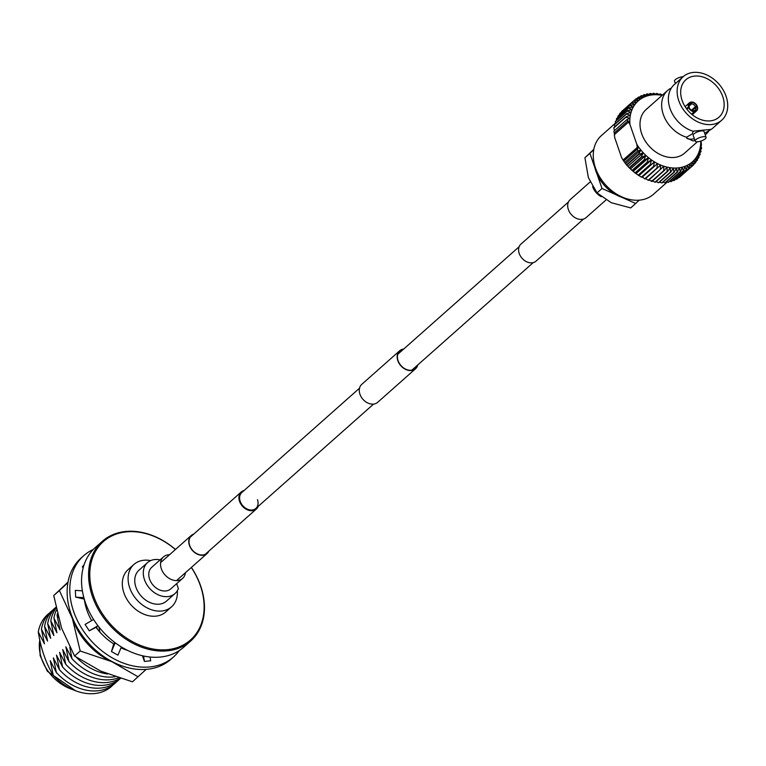 <?xml version="1.0" encoding="UTF-8"?>
<svg xmlns="http://www.w3.org/2000/svg" width="766" height="766" viewBox="0 0 766 766"><rect width="100%" height="100%" fill="white"/><g stroke="black" fill="none" stroke-linecap="round" stroke-linejoin="round"><path stroke-width="1.15" d="M568.439 202.004L520.937 244.115A11.385 8.57 48.5 0 0 519.224 253.489A11.385 8.57 48.5 0 0 536.037 261.149L583.539 219.047M592.635 186.722A14.382 10.829 48.5 0 0 601.358 196.728M244.095 490.489A11.385 8.57 48.5 0 0 241.271 491.963A11.385 8.57 48.5 0 0 239.557 501.347A11.385 8.57 48.5 0 0 256.371 509.007A11.385 8.57 48.5 0 0 258.18 506.374M359.513 388.199L241.778 492.548A10.619 7.986 48.5 0 0 240.189 501.29A10.619 7.986 48.5 0 0 255.863 508.433A10.619 7.986 48.5 0 0 257.462 499.681M169.545 554.718A14.382 10.829 48.5 0 0 163.493 556.892L151.745 567.3A14.382 10.829 48.5 0 0 149.581 579.153A14.382 10.829 48.5 0 0 170.828 588.834L182.576 578.426A14.382 10.829 48.5 0 0 185.458 572.681M163.493 556.892A14.382 10.829 48.5 0 0 161.329 568.745A14.382 10.829 48.5 0 0 182.576 578.426M417.403 365.267A11.691 8.799 -131.5 0 1 415.354 368.513A11.691 8.799 -131.5 0 1 411.208 370.246A11.691 8.799 -131.5 0 1 399.287 363.237A11.691 8.799 -131.5 0 1 399.852 351.02A11.691 8.799 -131.5 0 1 403.318 349.373M417.796 364.913A11.997 9.029 -131.5 0 1 415.565 368.743L377.667 402.332A11.997 9.029 -131.5 0 1 373.415 404.103A11.997 9.029 -131.5 0 1 361.179 396.912A11.997 9.029 -131.5 0 1 361.753 384.369L399.641 350.79A11.997 9.029 -131.5 0 1 403.711 349.028M415.565 368.743A11.997 9.029 -131.5 0 1 411.304 370.524A11.997 9.029 -131.5 0 1 399.067 363.323A11.997 9.029 -131.5 0 1 399.641 350.79M208.228 551.673A11.691 8.799 -131.5 0 1 206.935 553.234A11.691 8.799 -131.5 0 1 202.789 554.967A11.691 8.799 -131.5 0 1 190.868 547.958A11.691 8.799 -131.5 0 1 191.423 535.731A11.691 8.799 -131.5 0 1 193.128 534.63M208.869 551.108A11.997 9.029 -131.5 0 1 207.136 553.464A11.997 9.029 -131.5 0 1 202.885 555.235A11.997 9.029 -131.5 0 1 190.648 548.044A11.997 9.029 -131.5 0 1 191.222 535.501A11.997 9.029 -131.5 0 1 193.769 534.074M606.011 199.955L586.086 217.611A11.997 9.029 -131.5 0 1 581.834 219.392A11.997 9.029 -131.5 0 1 569.598 212.192A11.997 9.029 -131.5 0 1 570.172 199.658L590.117 181.973M146.172 669.36L132.461 681.817L100.93 671.198L74.541 656.012L80.2 651.004L72.358 618.497L59.384 590.548L53.725 595.565L61.558 628.063L74.541 656.012M59.384 590.548L67.906 582.658M68.002 582.103L53.725 595.565M138.119 676.809L111.731 661.623L80.2 651.004M70.817 613.317A58.398 43.959 48.5 0 0 72.358 618.497A58.398 43.959 48.5 0 0 111.731 661.623A58.398 43.959 48.5 0 0 114.737 662.877M179.282 650.583A67.667 50.939 -131.5 0 1 173.547 656.931A67.667 50.939 -131.5 0 1 73.603 611.412A67.667 50.939 -131.5 0 1 83.781 555.637A67.667 50.939 -131.5 0 1 93.337 549.423M173.547 656.931L170.904 659.277A67.667 50.939 -131.5 0 1 70.96 613.748A67.667 50.939 -131.5 0 1 81.139 557.983L83.781 555.637M91.633 620.623A51.341 38.654 -131.5 0 1 86.893 610.176A51.341 38.654 -131.5 0 1 84.365 599.481M150.107 657.027L150.672 660.819L144.41 661.393L142.466 655.763M127.616 650.391A51.341 38.654 -131.5 0 1 120.999 647.864M121.382 646.954L117.916 655.15L111.463 651.569L113.732 643.909A51.341 38.654 -131.5 0 1 96.028 627.344L97.866 625.803L89.277 630.82L96.028 627.344M89.277 630.82L85.083 624.443L93.576 619.483M83.848 597.662L75.671 597.116L84.26 599.146M75.671 597.116L75.346 590.375L82.364 590.845M83.245 567.491L82.316 566.917L83.188 567.73M82.316 566.917L84.088 564.733M143.606 656.012L144.41 661.393M113.732 643.909L114.967 642.607M115.178 642.76L111.463 651.569M97.866 625.803L96.985 624.462M175.481 549.461A66.613 50.144 48.5 0 0 125.969 531.441A66.613 50.144 48.5 0 0 102.347 541.303L95.319 547.527A66.613 50.144 48.5 0 0 92.15 617.147A66.613 50.144 48.5 0 0 160.065 657.084A66.613 50.144 48.5 0 0 183.687 647.222L190.705 640.998A66.613 50.144 48.5 0 0 191.395 567.415M102.347 541.303A66.613 50.144 48.5 0 0 99.168 610.923A66.613 50.144 48.5 0 0 167.084 650.861A66.613 50.144 48.5 0 0 190.705 640.998M175.395 549.528A65.713 49.464 48.5 0 0 126.677 531.853A65.713 49.464 48.5 0 0 93.49 595.737A65.713 49.464 48.5 0 0 167.247 649.673A65.713 49.464 48.5 0 0 191.318 567.482M150.643 560.616A28.332 21.324 48.5 0 0 143.998 560.233A28.332 21.324 48.5 0 0 133.954 564.427L128.171 569.559A28.332 21.324 48.5 0 0 126.821 599.175A28.332 21.324 48.5 0 0 155.709 616.161A28.332 21.324 48.5 0 0 165.753 611.967L171.536 606.835A28.332 21.324 48.5 0 0 177.329 590.739M133.954 564.427A28.332 21.324 48.5 0 0 132.604 594.043A28.332 21.324 48.5 0 0 161.492 611.029A28.332 21.324 48.5 0 0 171.536 606.835M160.123 559.879A20.682 15.569 48.5 0 0 154.904 559.525A20.682 15.569 48.5 0 0 147.57 562.589A20.682 15.569 48.5 0 0 146.584 584.209A20.682 15.569 48.5 0 0 167.668 596.609A20.682 15.569 48.5 0 0 175.002 593.545A20.682 15.569 48.5 0 0 178.373 588.556L176.678 583.644M147.57 562.589L139.029 570.153A20.682 15.569 48.5 0 0 138.043 591.773A20.682 15.569 48.5 0 0 159.136 604.173A20.682 15.569 48.5 0 0 166.471 601.118L175.002 593.545M97.77 629.595L96.449 627.067M76.476 657.372A48.076 36.184 48.5 0 0 107.604 673.984M57.373 613.738A48.076 36.184 48.5 0 0 57.057 615.318L58.36 617.597M69.802 647.394L71.994 658.712A48.076 36.184 48.5 0 0 113.157 676.972A48.076 36.184 48.5 0 0 115.139 676.723M71.994 658.712L65.857 646.801L68.873 661.489A48.076 36.184 48.5 0 0 110.036 679.739A48.076 36.184 48.5 0 0 118.452 677.814M56.473 609.908A48.076 36.184 48.5 0 0 53.926 618.085L60.074 630.006L57.057 615.318M68.873 661.489L62.726 649.568L65.742 664.256A48.076 36.184 48.5 0 0 106.905 682.506A48.076 36.184 48.5 0 0 119.994 678.303M56.052 608.022A48.076 36.184 48.5 0 0 50.805 620.862L56.943 632.773L53.926 618.085M65.742 664.256L59.604 652.345L62.621 667.023A48.076 36.184 48.5 0 0 103.783 685.283A48.076 36.184 48.5 0 0 120.492 678.456M55.899 607.294A48.076 36.184 48.5 0 0 47.674 623.629L53.821 635.541L50.805 620.862M62.621 667.023L56.473 655.112L59.489 669.8A48.076 36.184 48.5 0 0 100.652 688.05A48.076 36.184 48.5 0 0 119.209 679.49M55.545 607.649A48.076 36.184 48.5 0 0 44.552 626.397L50.69 638.317L47.674 623.629M59.489 669.8L53.352 657.879L56.368 672.567A48.076 36.184 48.5 0 0 97.531 690.817A48.076 36.184 48.5 0 0 116.087 682.257M52.423 610.425A48.076 36.184 48.5 0 0 41.421 629.173L47.569 641.085L44.552 626.397M56.368 672.567L50.23 660.656L53.247 675.334A48.076 36.184 48.5 0 0 94.4 693.584A48.076 36.184 48.5 0 0 112.956 685.024M49.292 613.193A48.076 36.184 48.5 0 0 38.3 631.94L44.438 643.852L41.421 629.173M53.247 675.334C45.807 662.973 40.828 648.515 38.3 631.94M98.9 626.961L99.839 632.027M39.803 640.117A39.612 29.817 48.5 0 0 72.799 689.611M683.176 76.686A5.764 1.838 161 0 0 682.812 76.705A5.764 1.838 161 0 0 677.02 78.505A5.764 1.838 161 0 0 674.511 81.11L675.373 83.599M671.294 88.138L669.819 88.818A29.079 21.888 48.5 0 0 667.646 90.445A29.079 21.888 48.5 0 0 663.883 116.011A29.079 21.888 48.5 0 0 686.489 137.219L686.48 137.813L692.904 140.925L694.982 140.551M710.915 129.406L693.354 131.139L692.138 134.031L686.489 137.219M705.199 134.797A29.079 21.888 48.5 0 0 706.214 133.964A29.079 21.888 48.5 0 0 709.306 130.306M704.672 133.265L710.915 129.502A12.926 4.108 161 0 0 710.886 129.358M706.08 137.334L704.088 131.551A5.764 1.838 161 0 0 701.474 130.909A5.764 1.838 161 0 0 695.681 132.7A5.764 1.838 161 0 0 693.173 135.304L695.174 141.097A5.764 1.838 161 0 0 697.788 141.739A5.764 1.838 161 0 0 703.581 139.939A5.764 1.838 161 0 0 706.08 137.334A5.764 1.838 161 0 0 703.466 136.693A5.764 1.838 161 0 0 697.673 138.493A5.764 1.838 161 0 0 695.174 141.097M667.224 182.088L653.408 194.334A39.229 29.529 -131.5 0 1 639.505 200.137A39.229 29.529 -131.5 0 1 599.5 176.62A39.229 29.529 -131.5 0 1 601.377 135.62L615.471 123.115M689.429 107.977A3.849 2.892 48.5 0 0 693.287 110.802L694.293 111.712A5.381 4.05 -131.5 0 1 688.701 107.623L689.429 107.977M688.826 107.613L688.835 106.895A4.922 3.706 -131.5 0 1 691.123 102.5L690.922 103.937A3.849 2.892 48.5 0 0 689.869 104.463A3.849 2.892 48.5 0 0 689.189 107.288M690.922 103.937L689.218 105.449M691.114 102.462L691.602 102.031A5.381 4.05 -131.5 0 1 697.204 106.12L695.844 107.317M697.06 106.847A4.922 3.706 -131.5 0 1 694.781 111.242L693.91 110.744A3.849 2.892 48.5 0 0 694.973 110.218A3.849 2.892 48.5 0 0 695.652 107.393L697.443 106.809A5.381 4.05 -131.5 0 1 696.524 110.898A5.381 4.05 -131.5 0 1 694.925 111.654L691.851 114.373M694.705 76.064A25 18.815 48.5 0 0 685.848 79.769A25 18.815 48.5 0 0 684.651 105.9A25 18.815 48.5 0 0 710.139 120.884A25 18.815 48.5 0 0 719.006 117.179A25 18.815 48.5 0 0 720.193 91.058A25 18.815 48.5 0 0 694.705 76.064M693.45 72.416A29.079 21.888 -131.5 0 1 723.094 89.842A29.079 21.888 -131.5 0 1 721.706 120.233A29.079 21.888 -131.5 0 1 711.403 124.542A29.079 21.888 -131.5 0 1 681.75 107.106A29.079 21.888 -131.5 0 1 683.138 76.715A29.079 21.888 -131.5 0 1 693.45 72.416M721.706 120.233L712.945 127.999A29.079 21.888 -131.5 0 1 710.771 129.626M697.414 141.758L684.574 153.143A29.079 21.888 -131.5 0 1 674.262 157.451A29.079 21.888 -131.5 0 1 644.618 140.015A29.079 21.888 -131.5 0 1 646.006 109.634L667.646 90.445M663.021 182.107L665.003 182.796A43.844 33.005 48.5 0 0 665.175 182.777A43.844 33.005 48.5 0 0 665.348 182.768L677.479 172.015A43.844 33.005 -131.5 0 1 677.307 172.034A43.844 33.005 -131.5 0 1 677.134 172.053L676.368 168.032A40.77 30.688 48.5 0 0 679.346 167.754A40.77 30.688 48.5 0 0 682.209 167.189A40.77 30.688 48.5 0 0 684.938 166.327A40.77 30.688 48.5 0 0 687.504 165.188A40.77 30.688 48.5 0 0 689.898 163.78A40.77 30.688 48.5 0 0 692.081 162.105A40.77 30.688 48.5 0 0 694.063 160.19A40.77 30.688 48.5 0 0 695.806 158.035A40.77 30.688 48.5 0 0 697.299 155.67A40.77 30.688 48.5 0 0 698.544 153.104A40.77 30.688 48.5 0 0 699.521 150.375A40.77 30.688 48.5 0 0 700.21 147.484A40.77 30.688 48.5 0 0 700.631 144.468A40.77 30.688 48.5 0 0 700.766 141.337A40.77 30.688 48.5 0 0 700.756 141.107M652.709 94.84A40.77 30.688 48.5 0 0 651.224 95.022L650.066 93.442A43.844 33.005 -131.5 0 1 650.238 93.433A43.844 33.005 -131.5 0 1 650.411 93.414L654.202 94.745A40.77 30.688 48.5 0 0 652.709 94.84M665.003 182.796L677.134 172.053M593.813 149.313L584.918 157.739L588.384 177.616L597.03 192.908L602.019 188.484L615.854 194.65A34.154 25.709 -131.5 0 1 597.04 174.035L602.019 188.484M597.03 192.908L611.287 202.712L630.724 207.921L639.284 200.156M625.803 198.413A34.154 25.709 -131.5 0 1 621.868 197.331L635.713 203.497M584.918 157.739L589.906 153.324L594.885 167.764A34.154 25.709 -131.5 0 1 594.004 162.536M593.736 149.743L589.906 153.324M701.043 141.011L701.532 145.061L700.631 144.468L701.618 148.259A43.844 33.005 -131.5 0 1 701.57 148.604L700.21 147.484L701.034 151.448A43.844 33.005 -131.5 0 1 700.957 151.783L699.521 150.375L700.153 154.483A43.844 33.005 -131.5 0 1 700.038 154.799L698.544 153.104L698.975 157.346A43.844 33.005 -131.5 0 1 698.831 157.643L697.299 155.67L697.52 160.008A43.844 33.005 -131.5 0 1 697.347 160.286L695.806 158.035L695.787 162.449A43.844 33.005 -131.5 0 1 695.585 162.698L694.063 160.19L693.795 164.661A43.844 33.005 -131.5 0 1 693.575 164.881L692.081 162.105L691.564 166.605L679.442 177.348A43.844 33.005 48.5 0 1 679.193 177.549L691.315 166.796L689.898 163.78L689.113 168.281L676.991 179.024A43.844 33.005 48.5 0 1 676.713 179.187L688.835 168.443L687.504 165.188L686.451 169.669L674.329 180.412A43.844 33.005 48.5 0 1 674.032 180.546L686.154 169.803L684.938 166.327L683.617 170.761L671.485 181.504A43.844 33.005 48.5 0 1 671.169 181.609L683.301 170.856L682.209 167.189L680.61 171.546L668.488 182.289A43.844 33.005 48.5 0 1 668.153 182.356L680.285 171.613L679.346 167.754L677.479 172.015M637.475 148.987L638.653 147.12A40.77 30.688 48.5 0 0 640.864 150.021L637.695 150.998L637.475 148.987L623.754 161.157L626.511 164.862L638.633 154.119L640.864 150.021A40.77 30.688 48.5 0 0 643.268 152.779A40.77 30.688 48.5 0 0 645.853 155.364A40.77 30.688 48.5 0 0 648.591 157.758A40.77 30.688 48.5 0 0 651.464 159.931A40.77 30.688 48.5 0 0 654.442 161.885A40.77 30.688 48.5 0 0 657.515 163.589A40.77 30.688 48.5 0 0 660.646 165.035A40.77 30.688 48.5 0 0 663.825 166.203A40.77 30.688 48.5 0 0 667.004 167.093A40.77 30.688 48.5 0 0 670.173 167.706A40.77 30.688 48.5 0 0 673.304 168.013A40.77 30.688 48.5 0 0 676.368 168.032L674.233 172.178L662.102 182.921A43.844 33.005 48.5 0 1 661.747 182.921L673.879 172.168L673.304 168.013L670.901 172.015L658.77 182.758A43.844 33.005 48.5 0 1 658.406 182.72L670.537 171.977L670.173 167.706L667.512 171.536L655.38 182.279A43.844 33.005 48.5 0 1 655.016 182.212L667.148 171.469L667.004 167.093L664.093 170.741L651.962 181.494A43.844 33.005 48.5 0 1 651.598 181.389L663.72 170.646L663.825 166.203L648.543 180.393A43.844 33.005 48.5 0 1 648.18 180.259L660.302 169.516L660.646 165.035L645.144 179.005A43.844 33.005 48.5 0 1 644.79 178.832L656.912 168.089L657.515 163.589L641.803 177.319L642.358 177.023L644.79 178.832M636.795 144.305A40.77 30.688 48.5 0 0 638.653 147.12L637.274 147.445L636.795 144.305L629.949 124.418L628.541 122.081L629.815 121.44A40.77 30.688 48.5 0 0 629.949 124.418M626.894 119.62L629.939 118.309A40.77 30.688 48.5 0 0 629.815 121.44L627.833 120.999L626.894 119.62L613.892 131.149L614.658 134.873M628.541 122.081L614.303 134.701L614.792 137.851L621.638 157.739L623.754 161.157M662.102 95.367A40.77 30.688 48.5 0 0 660.397 95.07A40.77 30.688 48.5 0 0 657.266 94.764A40.77 30.688 48.5 0 0 654.202 94.745L653.312 93.289L652.393 94.103M625.918 117.208A43.844 33.005 -131.5 0 1 625.975 116.853L630.361 115.293L626.502 114.019A43.844 33.005 -131.5 0 1 626.588 113.684L631.06 112.401L627.392 110.984A43.844 33.005 -131.5 0 1 627.498 110.668L632.027 109.672L628.56 108.121A43.844 33.005 -131.5 0 1 628.704 107.824L633.271 107.106L630.025 105.459A43.844 33.005 -131.5 0 1 630.198 105.181L634.765 104.741L631.758 103.008A43.844 33.005 -131.5 0 1 631.96 102.759L636.517 102.587L633.741 100.806A43.844 33.005 -131.5 0 1 633.97 100.585L638.49 100.672L635.972 98.862A43.844 33.005 -131.5 0 1 636.23 98.661L640.682 98.996L638.432 97.186A43.844 33.005 -131.5 0 1 638.71 97.023L643.067 97.588L641.085 95.798A43.844 33.005 -131.5 0 1 641.381 95.664L645.642 96.449L643.928 94.706A43.844 33.005 -131.5 0 1 644.244 94.601L648.362 95.587L646.935 93.921A43.844 33.005 -131.5 0 1 647.26 93.854L651.224 95.022A40.77 30.688 48.5 0 0 648.362 95.587A40.77 30.688 48.5 0 0 645.642 96.449A40.77 30.688 48.5 0 0 643.067 97.588A40.77 30.688 48.5 0 0 640.682 98.996A40.77 30.688 48.5 0 0 638.49 100.672A40.77 30.688 48.5 0 0 636.517 102.587A40.77 30.688 48.5 0 0 634.765 104.741A40.77 30.688 48.5 0 0 633.271 107.106A40.77 30.688 48.5 0 0 632.027 109.672A40.77 30.688 48.5 0 0 631.06 112.401A40.77 30.688 48.5 0 0 630.361 115.293A40.77 30.688 48.5 0 0 629.939 118.309L625.918 117.208L613.796 127.951L614.485 130.622M614.112 133.16L627.833 120.999M623.036 160.065L637.274 147.445M638.653 147.12L623.495 160.554M624.692 162.526L637.695 150.998M640.864 150.021L625.707 163.455M701.532 145.061L700.928 145.597M700.631 149.447L701.57 148.604M699.885 152.731L700.957 151.783M698.831 155.871L700.038 154.799M697.462 158.859L698.831 157.643M695.796 161.655L697.347 160.286M693.824 164.269L695.585 162.698M681.386 175.625L693.575 164.881M653.934 166.576A43.844 33.005 -131.5 0 1 653.58 166.385L654.442 161.885L638.538 175.376L641.448 177.128L653.58 166.385M650.669 164.623A43.844 33.005 -131.5 0 1 650.324 164.403L651.464 159.931L647.509 162.421L635.378 173.164L638.193 175.146L650.324 164.403M647.509 162.421A43.844 33.005 -131.5 0 1 647.174 162.162L648.591 157.758L644.474 159.97L632.352 170.713L635.052 172.915L647.174 162.162M644.474 159.97A43.844 33.005 -131.5 0 1 644.158 159.692L645.853 155.364L641.602 157.298L629.48 168.051L632.036 170.445L644.158 159.692M641.602 157.298A43.844 33.005 -131.5 0 1 641.305 157.001L643.268 152.779L638.911 154.435L626.789 165.188L629.183 167.754L641.305 157.001M613.796 127.951A43.844 33.005 48.5 0 1 613.844 127.606L625.975 116.853M626.502 114.019L614.38 124.762L614.792 126.763M614.38 124.762A43.844 33.005 48.5 0 1 614.456 124.427L626.588 113.684M627.392 110.984L615.261 121.727L615.529 123.479M615.261 121.727A43.844 33.005 48.5 0 1 615.376 121.411L627.498 110.668M628.56 108.121L616.438 118.864L616.582 120.339M616.438 118.864A43.844 33.005 48.5 0 1 616.582 118.567L628.704 107.824M630.025 105.459L617.894 116.202L617.951 117.351M617.894 116.202A43.844 33.005 48.5 0 1 618.066 115.925L630.198 105.181M631.758 103.008L619.627 113.761L619.627 114.555M619.627 113.761A43.844 33.005 48.5 0 1 619.828 113.512L631.96 102.759M633.741 100.806L621.59 111.951M621.619 111.549A43.844 33.005 48.5 0 1 621.848 111.329L633.97 100.585M635.972 98.862L634.028 100.585M638.432 97.186L636.718 98.699M641.085 95.798L639.581 97.129M643.928 94.706L642.597 95.884M646.935 93.921L645.757 94.965M650.066 93.442L649.032 94.371M653.312 93.289A43.844 33.005 -131.5 0 1 653.666 93.289L657.266 94.764L656.644 93.452L655.83 94.17M656.644 93.452A43.844 33.005 -131.5 0 1 657.008 93.49L660.397 95.07L660.033 93.931L659.315 94.563M660.033 93.931A43.844 33.005 -131.5 0 1 660.397 93.998L662.427 95.07M678.695 177.511L679.193 177.549M675.832 179.081L676.713 179.187M672.816 180.326L674.032 180.546M669.666 181.255L671.169 181.609M666.391 181.848L668.153 182.356M659.583 182.04L661.747 182.921M656.098 181.647L658.406 182.72M651.847 180.527L655.016 182.212M648.668 179.637L651.598 181.389M645.489 178.468L648.18 180.259M693.211 131.264A29.079 21.888 -131.5 0 1 670.202 90.158A29.079 21.888 -131.5 0 1 674.377 84.48L683.138 76.715M694.149 111.3A4.922 3.706 -131.5 0 1 689.074 107.585M688.835 106.895L688.462 106.934A5.381 4.05 -131.5 0 1 689.381 102.845A5.381 4.05 -131.5 0 1 690.98 102.089L691.123 102.5M684.67 105.928A25 18.815 -131.5 0 1 685.321 106.436M692.464 114.498A25 18.815 -131.5 0 1 692.895 115.206M691.574 114.134L694.293 111.712M688.701 107.623L686.901 109.212M686.499 108.676L688.462 106.934M689.094 106.062L691.554 103.879L691.602 102.031M691.746 102.443A4.922 3.706 -131.5 0 1 696.821 106.158L695.413 106.704A3.849 2.892 48.5 0 0 691.554 103.879M695.413 106.704L691.43 110.237M692.091 110.553L695.652 107.393M597.04 174.035A34.154 25.709 -131.5 0 1 594.885 167.764M621.868 197.331A34.154 25.709 -131.5 0 1 615.854 194.65M643.268 152.779L628.11 166.212M645.853 155.364L630.696 168.798M648.591 157.758L633.434 171.191M651.464 159.931L636.307 173.365M654.442 161.885L639.284 175.318M657.515 163.589L642.358 177.023M686.441 137.698A12.926 4.108 161 0 0 694.369 138.78M533.213 262.623L411.878 370.16M373.597 404.084L255.863 508.433M519.128 246.738L397.803 354.265M205.231 554.335L256.371 509.007M190.131 537.292L241.271 491.963M176.984 580.188L207.136 553.464M161.071 562.225L191.222 535.501M75.604 690.76L47.406 671.332L40.091 655.514L39.708 639.639M696.524 110.898L692.244 114.689M706.214 133.964L705.218 134.845M689.381 102.845L685.101 106.637"/></g></svg>
